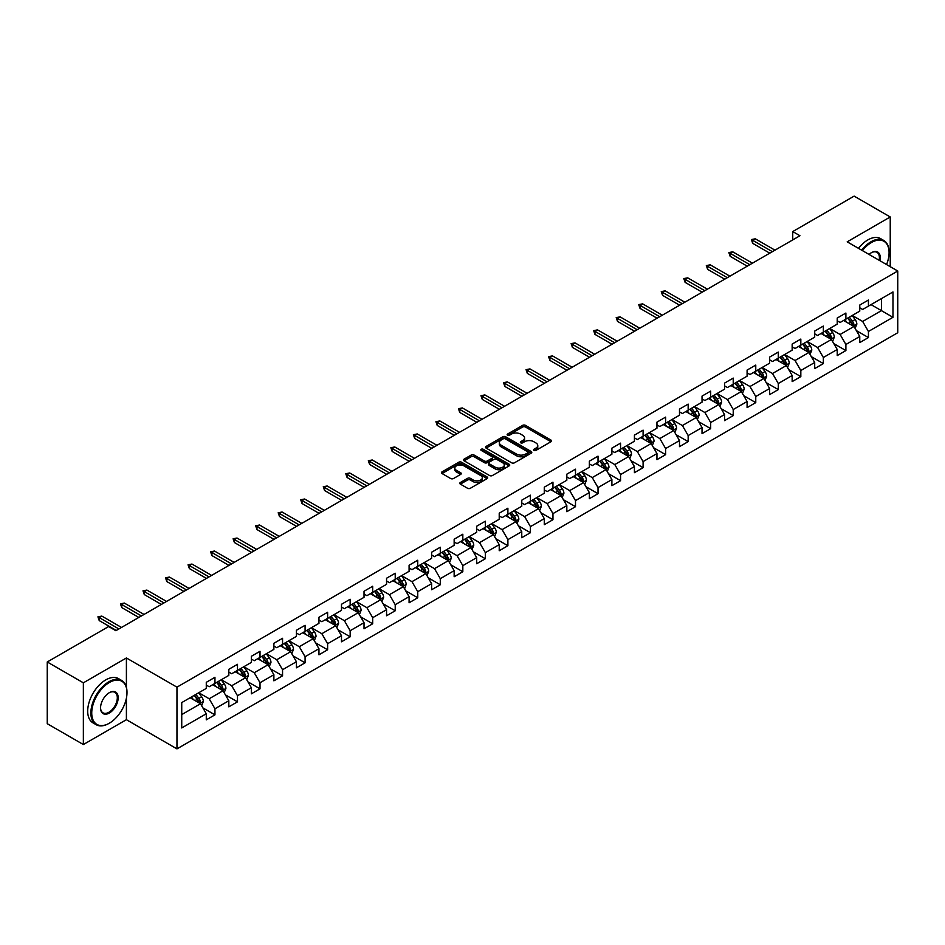 <?xml version="1.0" encoding="UTF-8"?>
<svg xmlns="http://www.w3.org/2000/svg" width="945" height="945" viewBox="0 0 945 945"><rect width="100%" height="100%" fill="white"/><g stroke="black" fill="none" stroke-linecap="round" stroke-linejoin="round"><path stroke-width="1.42" d="M533.925 450.422A1.406 0.815 0 0 0 535.909 450.422L550.982 441.728A2.008 1.158 0 0 0 551.573 440.913A2.008 1.158 0 0 0 550.982 440.086L525.455 425.356A2.008 1.158 0 0 0 522.62 425.356L507.559 434.05A1.406 0.815 0 0 0 507.146 434.629A1.406 0.815 0 0 0 507.559 435.196A1.406 0.815 0 0 0 509.544 435.196L511.493 434.074A6.414 3.709 0 0 1 520.565 434.074L522.691 435.302A6.414 3.709 0 0 1 524.569 437.925A6.414 3.709 0 0 1 522.691 440.535L520.742 441.669A1.406 0.815 0 0 0 520.329 442.236A1.406 0.815 0 0 0 520.742 442.815A1.406 0.815 0 0 0 522.727 442.815L524.676 441.681A6.414 3.709 0 0 1 533.748 441.681L535.874 442.91A6.414 3.709 0 0 1 537.764 445.532A6.414 3.709 0 0 1 535.874 448.154L533.925 449.277A1.406 0.815 0 0 0 533.523 449.855A1.406 0.815 0 0 0 533.925 450.422L533.925 449.277M460.38 482.493A2.008 1.158 0 0 0 459.79 483.308A2.008 1.158 0 0 0 460.38 484.123L467.539 488.258A2.008 1.158 0 0 0 470.374 488.258L487.112 478.607A2.008 1.158 0 0 0 487.691 477.78A2.008 1.158 0 0 0 487.112 476.965L461.585 462.235A2.008 1.158 0 0 0 458.75 462.235L442.024 471.886A2.008 1.158 0 0 0 441.433 472.713A2.008 1.158 0 0 0 442.024 473.528L450.67 478.524A2.008 1.158 0 0 0 453.505 478.524L460.664 474.39A2.008 1.158 0 0 0 461.255 473.575A2.008 1.158 0 0 0 460.664 472.748L456.376 470.279A5.363 3.095 0 0 1 454.805 468.082A5.363 3.095 0 0 1 458.112 465.223A5.363 3.095 0 0 1 463.96 465.897L480.757 475.595A5.363 3.095 0 0 1 482.328 477.78A5.363 3.095 0 0 1 479.02 480.651A5.363 3.095 0 0 1 473.173 479.977L470.374 478.359A2.008 1.158 0 0 0 467.539 478.359L460.38 482.493L460.38 484.123L467.539 480.025L467.539 478.359M126.406 657.968L83.361 682.822L47.25 661.972L47.25 723.693L83.361 744.542L126.406 719.688L176.963 748.877L176.963 687.157L126.406 657.968L126.406 687.263M890.237 266.679L890.237 216.972L847.192 241.825L897.75 271.014L176.963 687.157M890.237 216.972L854.126 196.123L792.737 231.572L792.737 239.912M47.25 661.972L108.64 626.535L115.857 630.705L799.954 235.742L792.737 231.572M511.635 462.802A2.008 1.158 0 0 0 514.47 462.802L531.196 453.151A2.008 1.158 0 0 0 531.787 452.324A2.008 1.158 0 0 0 531.196 451.509L505.681 436.779A2.008 1.158 0 0 0 502.846 436.779L486.108 446.43A2.008 1.158 0 0 0 485.529 447.257A2.008 1.158 0 0 0 486.108 448.072L511.635 462.802M481.785 450.73A1.406 0.815 0 0 1 483.202 450.93L483.202 449.253L509.154 464.243A2.008 1.158 0 0 1 509.745 465.058A2.008 1.158 0 0 1 509.154 465.873L492.428 475.536A2.008 1.158 0 0 1 489.593 475.536L464.066 460.794L464.066 459.164A2.008 1.158 0 0 0 463.475 459.979A2.008 1.158 0 0 0 464.066 460.794M464.066 459.164L471.224 455.029A2.008 1.158 0 0 1 474.059 455.029L484.407 461.006A2.008 1.158 0 0 0 487.254 461.006L492.002 458.266A2.008 1.158 0 0 0 492.581 457.439A2.008 1.158 0 0 0 492.002 456.624L481.218 450.399A1.406 0.815 0 0 1 480.816 449.832A1.406 0.815 0 0 1 481.678 449.088A1.406 0.815 0 0 1 483.202 449.253M176.963 748.877L897.75 332.734L897.75 271.014M202.891 707.888L214.952 714.845L214.952 708.762L228.82 700.753L228.82 706.836L237.49 701.84L237.49 695.744L251.358 687.747L251.358 693.831L260.017 688.822L260.017 682.739L273.885 674.73L273.885 680.825L282.555 675.817L282.555 669.733L296.423 661.724L296.423 667.808L305.081 662.811L305.081 656.716L318.949 648.719L318.949 654.802L327.62 649.794L327.62 643.71L341.488 635.701L341.488 641.797L350.158 636.788L350.158 630.705L364.026 622.696L364.026 628.779L372.684 623.783L372.684 617.687L386.552 609.69L386.552 615.774L395.223 610.765L395.223 604.682L409.09 596.673L409.09 602.768L417.749 597.76L417.749 591.676L431.617 583.667L431.617 589.751L440.287 584.754L440.287 578.659L454.155 570.662L454.155 576.745L462.826 571.737L462.826 565.653L476.693 557.644L476.693 563.74L485.352 558.731L485.352 552.648L499.22 544.639L499.22 550.722L507.89 545.726L507.89 539.63L521.758 531.633L521.758 537.717L530.428 532.708L530.428 526.625L544.285 518.616L544.285 524.711L552.955 519.703L552.955 513.619L566.823 505.61L566.823 511.694L575.493 506.697L575.493 500.602L589.361 492.593L589.361 498.688L598.02 493.68L598.02 487.596L611.887 479.587L611.887 485.671L620.558 480.674L620.558 474.591L634.426 466.582L634.426 472.665L643.096 467.669L643.096 461.573L656.952 453.565L656.952 459.66L665.623 454.651L665.623 448.568L679.49 440.559L679.49 446.642L688.161 441.646L688.161 435.55L702.029 427.553L702.029 433.637L710.687 428.64L710.687 422.545L724.555 414.536L724.555 420.631L733.226 415.623L733.226 409.539L747.093 401.53L747.093 407.614L755.764 402.617L755.764 396.522L769.632 388.525L769.632 394.608L778.29 389.6L778.29 383.516L792.158 375.508L792.158 381.603L800.828 376.594L800.828 370.511L814.696 362.502L814.696 368.585L823.355 363.589L823.355 357.493L837.223 349.496L837.223 355.58L845.893 350.571L845.893 344.488L859.761 336.479L859.761 342.574L868.431 337.566L868.431 331.482L892.978 317.307L892.978 291.946L881.425 298.62L881.425 310.633L892.978 317.307M214.952 714.845L206.282 719.854L206.282 713.758L181.735 727.945L181.735 702.584L206.282 688.409L206.282 682.325L214.952 677.317L214.952 683.412L228.82 675.403L228.82 669.308L237.49 664.311L237.49 670.395L251.358 662.386L251.358 656.303L260.017 651.294L260.017 657.389L273.885 649.38L273.885 643.297L282.555 638.288L282.555 644.372L296.423 636.375L296.423 630.28L305.081 625.283L305.081 631.366L318.949 623.357L318.949 617.274L327.62 612.265L327.62 618.361L341.488 610.352L341.488 604.268L350.158 599.26L350.158 605.343L364.026 597.346L364.026 591.251L372.684 586.254L372.684 592.338L386.552 584.329L386.552 578.245L395.223 573.237L395.223 579.332L409.09 571.323L409.09 565.24L417.749 560.231L417.749 566.315L431.617 558.318L431.617 552.223L440.287 547.226L440.287 553.309L454.155 545.3L454.155 539.217L462.826 534.208L462.826 540.304L476.693 532.295L476.693 526.211L485.352 521.203L485.352 527.286L499.22 519.289L499.22 513.194L507.89 508.197L507.89 514.281L521.758 506.272L521.758 500.188L530.428 495.18L530.428 501.275L544.285 493.266L544.285 487.183L552.955 482.174L552.955 488.258L566.823 480.261L566.823 474.166L575.493 469.169L575.493 475.252L589.361 467.243L589.361 461.16L598.02 456.151L598.02 462.247L611.887 454.238L611.887 448.143L620.558 443.146L620.558 449.229L634.426 441.232L634.426 435.137L643.096 430.14L643.096 436.224L656.952 428.215L656.952 422.131L665.623 417.123L665.623 423.218L679.49 415.209L679.49 409.114L688.161 404.117L688.161 410.201L702.029 402.192L702.029 396.109L710.687 391.1L710.687 397.195L724.555 389.186L724.555 383.103L733.226 378.094L733.226 384.19L747.093 376.181L747.093 370.086L755.764 365.089L755.764 371.172L769.632 363.163L769.632 357.08L778.29 352.072L778.29 358.167L792.158 350.158L792.158 344.074L800.828 339.066L800.828 345.149L814.696 337.152L814.696 331.057L823.355 326.06L823.355 332.144L837.223 324.135L837.223 318.052L845.893 313.043L845.893 319.138L859.761 311.129L859.761 305.046L868.431 300.037L868.431 306.121L892.978 291.946M212.637 684.735L223.044 690.748L209.176 698.757L198.769 692.744M206.282 685.078L209.176 686.743L214.952 683.412M209.176 698.757L214.952 708.762M223.044 690.748L228.82 700.753M235.175 671.73L245.57 677.73L231.702 685.739L221.307 679.739M228.82 672.06L231.702 673.738L237.49 670.395M231.702 685.739L237.49 695.744M245.57 677.73L251.358 687.747M257.713 658.724L268.108 664.725L254.24 672.734L243.845 666.733M251.358 659.055L254.24 660.72L260.017 657.389M254.24 672.734L260.017 682.739M268.108 664.725L273.885 674.73M280.24 645.707L290.647 651.719L276.779 659.728L266.372 653.716M273.885 646.049L276.779 647.715L282.555 644.372M276.779 659.728L282.555 669.733M290.647 651.719L296.423 661.724M302.778 632.701L313.173 638.702L299.305 646.711L288.91 640.71M296.423 633.032L299.305 634.709L305.081 631.366M299.305 646.711L305.081 656.716M313.173 638.702L318.949 648.719M325.304 619.696L335.711 625.696L321.843 633.705L311.437 627.704M318.949 620.026L321.843 621.692L327.62 618.361M321.843 633.705L327.62 643.71M335.711 625.696L341.488 635.701M347.843 606.678L358.238 612.691L344.382 620.688L333.975 614.687M341.488 607.021L344.382 608.686L350.158 605.343M344.382 620.688L350.158 630.705M358.238 612.691L364.026 622.696M370.381 593.673L380.776 599.673L366.908 607.682L356.513 601.681M364.026 594.003L366.908 595.669L372.684 592.338M366.908 607.682L372.684 617.687M380.776 599.673L386.552 609.69M392.907 580.667L403.314 586.668L389.446 594.677L379.039 588.664M386.552 580.998L389.446 582.663L395.223 579.332M389.446 594.677L395.223 604.682M403.314 586.668L409.09 596.673M415.446 567.65L425.841 573.662L411.973 581.659L401.578 575.659M409.09 567.992L411.973 569.658L417.749 566.315M411.973 581.659L417.749 591.676M425.841 573.662L431.617 583.667M437.972 554.644L448.379 560.645L434.511 568.654L424.116 562.653M431.617 554.975L434.511 556.64L440.287 553.309M434.511 568.654L440.287 578.659M448.379 560.645L454.155 570.662M460.51 541.639L470.905 547.639L457.049 555.648L446.642 549.636M454.155 541.969L457.049 543.635L462.826 540.304M457.049 555.648L462.826 565.653M470.905 547.639L476.693 557.644M483.049 528.621L493.444 534.634L479.576 542.631L469.181 536.63M476.693 528.964L479.576 530.629L485.352 527.286M479.576 542.631L485.352 552.648M493.444 534.634L499.22 544.639M505.575 515.616L515.982 521.616L502.114 529.625L491.707 523.624M499.22 515.946L502.114 517.612L507.89 514.281M502.114 529.625L507.89 539.63M515.982 521.616L521.758 531.633M528.113 502.61L538.508 508.611L524.64 516.62L514.245 510.607M521.758 502.941L524.64 504.606L530.428 501.275M524.64 516.62L530.428 526.625M538.508 508.611L544.285 518.616M550.64 489.593L561.046 495.605L547.179 503.602L536.784 497.602M544.285 489.935L547.179 491.601L552.955 488.258M547.179 503.602L552.955 513.619M561.046 495.605L566.823 505.61M573.178 476.587L583.585 482.588L569.717 490.597L559.31 484.596M566.823 476.918L569.717 478.583L575.493 475.252M569.717 490.597L575.493 500.602M583.585 482.588L589.361 492.593M595.716 463.582L606.111 469.582L592.243 477.591L581.848 471.579M589.361 463.912L592.243 465.578L598.02 462.247M592.243 477.591L598.02 487.596M606.111 469.582L611.887 479.587M618.243 450.564L628.649 456.577L614.782 464.574L604.375 458.573M611.887 450.895L614.782 452.572L620.558 449.229M614.782 464.574L620.558 474.591M628.649 456.577L634.426 466.582M640.781 437.559L651.176 443.559L637.308 451.568L626.913 445.567M634.426 437.889L637.308 439.555L643.096 436.224M637.308 451.568L643.096 461.573M651.176 443.559L656.952 453.565M663.319 424.553L673.714 430.554L659.846 438.563L649.451 432.55M656.952 424.884L659.846 426.549L665.623 423.218M659.846 438.563L665.623 448.568M673.714 430.554L679.49 440.559M685.846 411.536L696.252 417.548L682.384 425.545L671.978 419.545M679.49 411.866L682.384 413.544L688.161 410.201M682.384 425.545L688.161 435.55M696.252 417.548L702.029 427.553M708.384 398.53L718.779 404.531L704.911 412.54L694.516 406.539M702.029 398.861L704.911 400.526L710.687 397.195M704.911 412.54L710.687 422.545M718.779 404.531L724.555 414.536M730.91 385.513L741.317 391.525L727.449 399.534L717.042 393.522M724.555 385.855L727.449 387.521L733.226 384.19M727.449 399.534L733.226 409.539M741.317 391.525L747.093 401.53M753.448 372.507L763.843 378.508L749.976 386.517L739.581 380.516M747.093 372.838L749.976 374.515L755.764 371.172M749.976 386.517L755.764 396.522M763.843 378.508L769.632 388.525M775.987 359.502L786.382 365.502L772.514 373.511L762.119 367.51M769.632 359.832L772.514 361.498L778.29 358.167M772.514 373.511L778.29 383.516M786.382 365.502L792.158 375.508M798.513 346.484L808.92 352.497L795.052 360.506L784.645 354.493M792.158 346.827L795.052 348.492L800.828 345.149M795.052 360.506L800.828 370.511M808.92 352.497L814.696 362.502M821.051 333.479L831.446 339.479L817.579 347.488L807.184 341.488M814.696 333.809L817.579 335.487L823.355 332.144M817.579 347.488L823.355 357.493M831.446 339.479L837.223 349.496M843.578 320.473L853.985 326.474L840.117 334.483L829.71 328.482M837.223 320.804L840.117 322.469L845.893 319.138M840.117 334.483L845.893 344.488M853.985 326.474L859.761 336.479M871.03 304.621L881.425 310.633L862.655 321.465L852.248 315.465M859.761 307.798L862.655 309.464L868.431 306.121M862.655 321.465L868.431 331.482M83.361 682.822L83.361 744.542M181.735 714.597L200.505 703.753L190.11 697.753M200.505 703.753L206.282 713.758M856.371 330.608L868.431 337.566M833.833 343.614L845.893 350.571M811.294 356.619L823.355 363.589M788.768 369.637L800.828 376.594M766.23 382.642L778.29 389.6M743.703 395.648L755.764 402.617M721.165 408.665L733.226 415.623M698.627 421.671L710.687 428.64M676.1 434.676L688.161 441.646M653.562 447.694L665.623 454.651M631.036 460.699L643.096 467.669M608.497 473.705L620.558 480.674M585.959 486.722L598.02 493.68M563.433 499.728L575.493 506.697M540.894 512.733L552.955 519.703M518.356 525.751L530.428 532.708M495.83 538.756L507.89 545.726M473.291 551.762L485.352 558.731M450.765 564.779L462.826 571.737M428.227 577.785L440.287 584.754M405.688 590.802L417.749 597.76M383.162 603.808L395.223 610.765M360.624 616.813L372.684 623.783M338.097 629.831L350.158 636.788M315.559 642.836L327.62 649.794M293.021 655.842L305.081 662.811M270.494 668.859L282.555 675.817M247.956 681.865L260.017 688.822M225.43 694.87L237.49 701.84M126.406 719.688L126.406 698.166M534.492 450.623L535.874 449.82A6.414 3.709 0 0 0 537.764 447.198L537.764 445.532M524.569 437.925L524.569 439.59A6.414 3.709 0 0 1 522.691 442.213L521.309 443.004M550.959 441.74L525.455 427.022A2.008 1.158 0 0 0 522.62 427.022L508.115 435.397M531.173 453.163L505.681 438.445A2.008 1.158 0 0 0 502.846 438.445L486.143 448.084M527.653 452.903A1.406 0.815 0 0 0 528.066 452.324A1.406 0.815 0 0 0 527.653 451.757L505.256 438.823A1.406 0.815 0 0 0 503.272 438.823L501.216 440.004A6.414 3.709 0 0 0 499.338 442.626A6.414 3.709 0 0 0 501.216 445.249L516.525 454.084A6.414 3.709 0 0 0 525.597 454.084L527.653 452.903L527.653 454.569A1.406 0.815 0 0 0 528.066 453.99L528.066 452.324M499.338 442.626L499.338 444.292A6.414 3.709 0 0 0 501.216 446.914L501.216 445.249M527.653 454.569L525.597 455.75A6.414 3.709 0 0 1 516.525 455.75L501.216 446.914M464.089 460.817L471.224 456.695L471.224 455.029M492.581 457.439L492.581 459.116A2.008 1.158 0 0 1 492.002 459.931L487.254 462.672A2.008 1.158 0 0 1 484.407 462.672L474.059 456.695A2.008 1.158 0 0 0 471.224 456.695M483.202 450.93L509.131 465.885M495.156 467.208A5.363 3.095 0 0 0 501.004 467.881A5.363 3.095 0 0 0 504.311 465.011A5.363 3.095 0 0 0 502.74 462.826L496.822 459.412A2.008 1.158 0 0 0 493.987 459.412L489.238 462.152A2.008 1.158 0 0 0 488.648 462.967A2.008 1.158 0 0 0 489.238 463.782L495.156 467.208L495.156 468.874A5.363 3.095 0 0 0 501.004 469.547A5.363 3.095 0 0 0 504.311 466.688L504.311 465.011M488.648 462.967L488.648 464.633A2.008 1.158 0 0 0 489.238 465.46L489.238 463.782M495.156 468.874L489.238 465.46M482.328 477.78L482.328 479.458A5.363 3.095 0 0 1 479.02 482.316A5.363 3.095 0 0 1 473.173 481.643L470.374 480.025A2.008 1.158 0 0 0 467.539 480.025M454.805 468.082L454.805 469.748A5.363 3.095 0 0 0 456.376 471.945L456.376 470.279M460.64 474.402L456.376 471.945M487.077 478.619L461.585 463.901A2.008 1.158 0 0 0 458.75 463.901L442.047 473.539M855.119 328.447L856.843 324.123A5.41 3.13 -120 0 0 855.119 319.516L852.13 315.535M846.933 322.41L844.913 319.705M847.653 318.122L850.642 322.103A5.41 3.13 60 0 1 852.189 325.352L853.926 324.359A5.41 3.13 -120 0 0 852.366 321.099L849.39 317.118M848.031 317.898L851.339 322.316A2.752 1.595 60 0 1 851.847 323.155L853.926 324.359M772.372 251.665L752.692 240.313L752.692 243.314L751.393 239.558L752.692 240.313L755.291 238.813L774.971 250.165M752.692 243.314L769.773 253.165M751.393 239.558L755.291 238.813M886.575 264.565A24.924 14.388 120 0 0 889.08 252.669A24.924 14.388 120 0 0 871.455 242.499A24.924 14.388 120 0 0 862.407 250.614M861.663 250.177A25.539 14.742 -60 0 1 871.03 241.743A25.539 14.742 -60 0 1 883.799 240.479A25.539 14.742 -60 0 1 889.08 252.173A25.539 14.742 -60 0 1 889.08 252.421M869.057 254.453A12.462 7.194 -60 0 1 871.455 252.669L871.455 252.669A12.462 7.194 -60 0 1 879.937 260.737M858.485 248.346A25.539 14.742 -60 0 1 867.853 239.912A25.539 14.742 -60 0 1 880.622 238.648L883.799 240.479M879.145 260.277A11.848 6.839 120 0 0 876.948 252.339A11.848 6.839 120 0 0 871.243 252.799M108.923 723.433L109.36 723.185A24.924 14.388 120 0 0 126.984 692.661A24.924 14.388 120 0 0 109.36 682.491A24.924 14.388 120 0 0 91.736 713.014A24.924 14.388 120 0 0 109.36 723.185L108.923 723.433A25.539 14.742 -60 0 1 96.166 724.697A25.539 14.742 -60 0 1 92.244 704.238A25.539 14.742 -60 0 1 108.923 681.735A25.539 14.742 -60 0 1 121.692 680.471A25.539 14.742 -60 0 1 126.984 692.165A25.539 14.742 -60 0 1 126.984 692.413M109.36 713.014A12.462 7.194 -60 0 1 100.548 707.923A12.462 7.194 -60 0 1 109.36 692.661L109.36 692.661A12.462 7.194 -60 0 1 118.172 697.753A12.462 7.194 -60 0 1 109.36 713.014M100.548 707.675A11.848 6.839 120 0 0 103.005 712.849A11.848 6.839 120 0 0 108.923 712.258A11.848 6.839 120 0 0 116.672 701.816A11.848 6.839 120 0 0 114.853 692.331A11.848 6.839 120 0 0 109.147 692.791M96.166 724.697L92.988 722.866A25.539 14.742 -60 0 1 89.066 702.407A25.539 14.742 -60 0 1 105.745 679.904A25.539 14.742 -60 0 1 118.515 678.64L121.692 680.471M832.592 341.464L834.305 337.129A5.41 3.13 -120 0 0 832.58 332.522L829.604 328.541M824.406 335.416L822.374 332.711M825.127 331.128L828.103 335.109A5.41 3.13 60 0 1 829.651 338.369L831.387 337.365A5.41 3.13 -120 0 0 829.84 334.105L826.851 330.124M825.505 330.915L828.812 335.321A2.752 1.595 60 0 1 829.308 336.16L831.387 337.365M810.054 354.469L811.779 350.146A5.41 3.13 -120 0 0 810.042 345.527L807.065 341.558M801.868 348.421L799.848 345.728M802.588 344.134L805.565 348.114A5.41 3.13 60 0 1 807.124 351.375L808.849 350.371A5.41 3.13 -120 0 0 807.302 347.122L804.325 343.141M802.966 343.921L806.274 348.339A2.752 1.595 60 0 1 806.77 349.178L808.849 350.371M749.834 264.683L730.166 253.319L730.166 256.319L728.867 252.575L730.166 253.319L732.765 251.819L752.433 263.183M730.166 256.319L747.235 266.183M728.867 252.575L732.765 251.819M727.307 277.688L707.628 266.325L707.628 269.337L706.328 265.58L707.628 266.325L710.227 264.824L729.906 276.188M707.628 269.337L724.709 279.188M706.328 265.58L710.227 264.824M787.528 367.475L789.24 363.152A5.41 3.13 -120 0 0 787.516 358.545L784.527 354.564M779.33 361.439L777.31 358.734M780.05 357.151L783.039 361.132A5.41 3.13 60 0 1 784.586 364.38L786.323 363.388A5.41 3.13 -120 0 0 784.763 360.128L781.787 356.147M780.428 356.926L783.736 361.344A2.752 1.595 60 0 1 784.244 362.183L786.323 363.388M764.989 380.492L766.702 376.157A5.41 3.13 -120 0 0 764.977 371.55L762.001 367.57M756.803 374.444L754.771 371.739M757.524 370.156L760.501 374.137A5.41 3.13 60 0 1 762.048 377.398L763.784 376.393A5.41 3.13 -120 0 0 762.237 373.133L759.26 369.152M757.902 369.944L761.209 374.35A2.752 1.595 60 0 1 761.705 375.189L763.784 376.393M742.451 393.498L744.176 389.175A5.41 3.13 -120 0 0 742.451 384.556L739.462 380.587M734.265 387.45L732.245 384.757M734.986 383.162L737.974 387.143A5.41 3.13 60 0 1 739.522 390.403L741.246 389.399A5.41 3.13 -120 0 0 739.699 386.151L736.722 382.17M735.364 382.949L738.671 387.367A2.752 1.595 60 0 1 739.179 388.206L741.246 389.399M704.769 290.694L685.101 279.342L685.101 282.342L683.79 278.586L685.101 279.342L687.7 277.842L707.368 289.194M685.101 282.342L702.17 292.194M683.79 278.586L687.7 277.842M682.231 303.711L662.563 292.348L662.563 295.348L661.264 291.603L662.563 292.348L665.162 290.847L684.841 302.211M662.563 295.348L679.632 305.211M661.264 291.603L665.162 290.847M659.704 316.717L640.025 305.353L640.025 308.365L638.726 304.609L640.025 305.353L642.624 303.853L662.303 315.217M640.025 308.365L657.106 318.217M638.726 304.609L642.624 303.853M719.925 406.504L721.637 402.18A5.41 3.13 -120 0 0 719.913 397.573L716.936 393.592M711.739 400.467L709.707 397.762M712.459 396.179L715.436 400.16A5.41 3.13 60 0 1 716.983 403.409L718.72 402.416A5.41 3.13 -120 0 0 717.172 399.156L714.184 395.175M712.825 395.955L716.133 400.373A2.752 1.595 60 0 1 716.641 401.212L718.72 402.416M637.166 329.722L617.498 318.37L617.498 321.371L616.199 317.614L617.498 318.37L620.097 316.87L639.765 328.222M617.498 321.371L634.567 331.222M616.199 317.614L620.097 316.87M697.386 419.521L699.111 415.186A5.41 3.13 -120 0 0 697.375 410.579L694.398 406.598M689.2 413.473L687.18 410.768M689.921 409.185L692.898 413.166A5.41 3.13 60 0 1 694.457 416.426L696.181 415.422A5.41 3.13 -120 0 0 694.634 412.162L691.657 408.181M690.299 408.972L693.606 413.378A2.752 1.595 60 0 1 694.102 414.217L696.181 415.422M614.64 342.74L594.96 331.376L594.96 334.376L593.661 330.632L594.96 331.376L597.559 329.876L617.239 341.239M594.96 334.376L612.029 344.24M593.661 330.632L597.559 329.876M674.86 432.526L676.573 428.203A5.41 3.13 -120 0 0 674.848 423.596L671.86 419.615M666.662 426.478L664.642 423.785M667.383 422.191L670.371 426.171A5.41 3.13 60 0 1 671.919 429.432L673.655 428.428A5.41 3.13 -120 0 0 672.096 425.179L669.119 421.198M667.761 421.978L671.068 426.396A2.752 1.595 60 0 1 671.576 427.234L673.655 428.428M592.102 355.745L572.434 344.393L572.434 347.394L571.123 343.637L572.434 344.393L575.032 342.881L594.7 354.245M572.434 347.394L589.503 357.245M571.123 343.637L575.032 342.881M652.322 445.544L654.034 441.209A5.41 3.13 -120 0 0 652.31 436.602L649.333 432.621M644.136 439.496L642.104 436.791M644.856 435.208L647.833 439.189A5.41 3.13 60 0 1 649.38 442.437L651.117 441.445A5.41 3.13 -120 0 0 649.569 438.185L646.581 434.204M645.234 434.983L648.542 439.401A2.752 1.595 60 0 1 649.038 440.24L651.117 441.445M569.563 368.751L549.895 357.399L549.895 360.399L548.596 356.643L549.895 357.399L552.494 355.899L572.162 367.251M549.895 360.399L566.965 370.263M548.596 356.643L552.494 355.899M629.783 458.549L631.508 454.214A5.41 3.13 -120 0 0 629.783 449.607L626.795 445.627M621.597 452.501L619.577 449.796M622.318 448.213L625.295 452.194A5.41 3.13 60 0 1 626.854 455.455L628.579 454.45A5.41 3.13 -120 0 0 627.031 451.19L624.054 447.209M622.696 448.001L626.003 452.407A2.752 1.595 60 0 1 626.5 453.246L628.579 454.45M547.037 381.768L527.357 370.405L527.357 373.405L526.058 369.66L527.357 370.405L529.956 368.904L549.636 380.268M527.357 373.405L544.438 383.268M526.058 369.66L529.956 368.904M607.257 471.555L608.97 467.232A5.41 3.13 -120 0 0 607.245 462.625L604.268 458.644M599.071 465.519L597.039 462.814M599.791 461.231L602.768 465.2A5.41 3.13 60 0 1 604.316 468.46L606.052 467.456A5.41 3.13 -120 0 0 604.505 464.208L601.516 460.227M600.158 461.006L603.465 465.424A2.752 1.595 60 0 1 603.973 466.263L606.052 467.456M524.499 394.774L504.831 383.422L504.831 386.422L503.531 382.666L504.831 383.422L507.43 381.91L527.097 393.274M504.831 386.422L521.9 396.274M503.531 382.666L507.43 381.91M584.719 484.572L586.443 480.237A5.41 3.13 -120 0 0 584.707 475.63L581.73 471.649M576.533 478.524L574.513 475.819M577.253 474.236L580.23 478.217A5.41 3.13 60 0 1 581.777 481.466L583.514 480.473A5.41 3.13 -120 0 0 581.966 477.213L578.99 473.232M577.631 474.012L580.939 478.43A2.752 1.595 60 0 1 581.435 479.269L583.514 480.473M501.972 407.779L482.293 396.428L482.293 399.428L480.993 395.671L482.293 396.428L484.891 394.927L504.571 406.279M482.293 399.428L499.362 409.291M480.993 395.671L484.891 394.927M562.192 497.578L563.905 493.243A5.41 3.13 -120 0 0 562.18 488.636L559.192 484.655M553.994 491.53L551.974 488.825M554.715 487.242L557.704 491.223A5.41 3.13 60 0 1 559.251 494.483L560.987 493.479A5.41 3.13 -120 0 0 559.428 490.219L556.451 486.238M555.093 487.029L558.4 491.447A2.752 1.595 60 0 1 558.908 492.274L560.987 493.479M479.434 420.797L459.754 409.433L459.754 412.433L458.455 408.689L459.754 409.433L462.365 407.933L482.033 419.296M459.754 412.433L476.835 422.297M458.455 408.689L462.365 407.933M539.654 510.583L541.367 506.26A5.41 3.13 -120 0 0 539.642 501.653L536.665 497.672M531.468 504.547L529.436 501.842M532.189 500.259L535.165 504.228A5.41 3.13 60 0 1 536.713 507.489L538.449 506.485A5.41 3.13 -120 0 0 536.902 503.236L533.913 499.255M532.567 500.035L535.874 504.453A2.752 1.595 60 0 1 536.37 505.291L538.449 506.485M456.896 433.802L437.228 422.45L437.228 425.451L435.928 421.694L437.228 422.45L439.827 420.95L459.494 432.302M437.228 425.451L454.297 435.302M435.928 421.694L439.827 420.95M517.116 523.601L518.84 519.266A5.41 3.13 -120 0 0 517.116 514.659L514.127 510.678M508.93 517.553L506.91 514.848M509.65 513.265L512.627 517.246A5.41 3.13 60 0 1 514.186 520.494L515.911 519.502A5.41 3.13 -120 0 0 514.363 516.242L511.387 512.261M510.028 513.04L513.336 517.458A2.752 1.595 60 0 1 513.832 518.297L515.911 519.502M434.369 446.82L414.69 435.456L414.69 438.456L413.39 434.7L414.69 435.456L417.288 433.956L436.968 445.308M414.69 438.456L431.77 448.32M413.39 434.7L417.288 433.956M494.589 536.606L496.302 532.283A5.41 3.13 -120 0 0 494.578 527.664L491.601 523.684M486.403 530.558L484.372 527.853M487.112 526.27L490.101 530.251A5.41 3.13 60 0 1 491.648 533.512L493.384 532.507A5.41 3.13 -120 0 0 491.837 529.247L488.848 525.278M487.49 526.058L490.798 530.476A2.752 1.595 60 0 1 491.305 531.303L493.384 532.507M411.831 459.825L392.163 448.462L392.163 451.462L390.864 447.717L392.163 448.462L394.762 446.961L414.43 458.325M392.163 451.462L409.232 461.325M390.864 447.717L394.762 446.961M472.051 549.612L473.776 545.289A5.41 3.13 -120 0 0 472.039 540.682L469.063 536.701M463.865 543.576L461.845 540.871M464.586 539.288L467.562 543.269A5.41 3.13 60 0 1 469.11 546.517L470.846 545.513A5.41 3.13 -120 0 0 469.299 542.265L466.322 538.284M464.964 539.063L468.271 543.481A2.752 1.595 60 0 1 468.767 544.32L470.846 545.513M389.305 472.831L369.625 461.479L369.625 464.479L368.326 460.723L369.625 461.479L372.224 459.979L391.903 471.331M369.625 464.479L386.694 474.331M368.326 460.723L372.224 459.979M449.513 562.629L451.237 558.294A5.41 3.13 -120 0 0 449.513 553.687L446.524 549.707M441.327 556.581L439.307 553.876M442.047 552.293L445.036 556.274A5.41 3.13 60 0 1 446.583 559.523L448.32 558.53A5.41 3.13 -120 0 0 446.761 555.27L443.784 551.289M442.425 552.081L445.733 556.487A2.752 1.595 60 0 1 446.241 557.326L448.32 558.53M366.766 485.848L347.087 474.484L347.087 477.485L345.787 473.728L347.087 474.484L349.697 472.984L369.365 484.336M347.087 477.485L364.168 487.348M345.787 473.728L349.697 472.984M426.986 575.635L428.699 571.312A5.41 3.13 -120 0 0 426.975 566.693L423.998 562.712M418.8 569.587L416.769 566.882M419.521 565.299L422.498 569.28A5.41 3.13 60 0 1 424.045 572.54L425.782 571.536A5.41 3.13 -120 0 0 424.234 568.276L421.246 564.307M419.899 565.086L423.206 569.504A2.752 1.595 60 0 1 423.703 570.343L425.782 571.536M344.228 498.854L324.56 487.49L324.56 490.502L323.261 486.746L324.56 487.49L327.159 485.99L346.827 497.353M324.56 490.502L341.629 500.354M323.261 486.746L327.159 485.99M404.72 588.487L406.173 584.317A5.41 3.13 -120 0 0 404.436 579.71L401.46 575.729M396.262 582.604L394.242 579.899M396.983 578.316L399.959 582.297A5.41 3.13 60 0 1 401.519 585.546L403.243 584.542A5.41 3.13 -120 0 0 401.696 581.293L398.719 577.312M397.361 578.092L400.668 582.51A2.752 1.595 60 0 1 401.164 583.348L403.243 584.542M321.702 511.859L302.022 500.507L302.022 503.508L300.723 499.751L302.022 500.507L304.621 499.007L324.3 510.359M302.022 503.508L319.103 513.359M300.723 499.751L304.621 499.007M381.922 601.658L383.635 597.323A5.41 3.13 -120 0 0 381.91 592.716L378.921 588.735M373.736 595.61L371.704 592.905M374.444 591.322L377.433 595.303A5.41 3.13 60 0 1 378.98 598.563L380.717 597.559A5.41 3.13 -120 0 0 379.169 594.299L376.181 590.318M374.822 591.109L378.13 595.515A2.752 1.595 60 0 1 378.638 596.354L380.717 597.559M299.163 524.877L279.496 513.513L279.496 516.513L278.196 512.769L279.496 513.513L282.094 512.013L301.762 523.376M279.496 516.513L296.565 526.377M278.196 512.769L282.094 512.013M359.383 614.663L361.108 610.34A5.41 3.13 -120 0 0 359.372 605.721L356.395 601.741M351.197 608.615L349.166 605.91M351.918 604.327L354.895 608.308A5.41 3.13 60 0 1 356.442 611.569L358.179 610.564A5.41 3.13 -120 0 0 356.631 607.316L353.654 603.335M352.296 604.115L355.603 608.533A2.752 1.595 60 0 1 356.1 609.371L358.179 610.564M276.625 537.882L256.957 526.519L256.957 529.531L255.658 525.774L256.957 526.519L259.556 525.018L279.236 536.382M256.957 529.531L274.026 539.382M255.658 525.774L259.556 525.018M336.845 627.669L338.57 623.346A5.41 3.13 -120 0 0 336.845 618.739L333.857 614.758M328.659 621.633L326.639 618.928M329.38 617.345L332.368 621.326A5.41 3.13 60 0 1 333.916 624.574L335.652 623.582A5.41 3.13 -120 0 0 334.093 620.322L331.116 616.341M329.758 617.12L333.065 621.538A2.752 1.595 60 0 1 333.573 622.377L335.652 623.582M254.099 550.888L234.419 539.536L234.419 542.536L233.12 538.78L234.419 539.536L237.018 538.036L256.697 549.388M234.419 542.536L251.5 552.388M233.12 538.78L237.018 538.036M314.319 640.686L316.032 636.351A5.41 3.13 -120 0 0 314.307 631.744L311.33 627.764M306.133 634.638L304.101 631.933M306.853 630.35L309.83 634.331A5.41 3.13 60 0 1 311.377 637.591L313.114 636.587A5.41 3.13 -120 0 0 311.566 633.327L308.578 629.346M307.231 630.138L310.539 634.544A2.752 1.595 60 0 1 311.035 635.383L313.114 636.587M231.56 563.905L211.893 552.541L211.893 555.542L210.593 551.797L211.893 552.541L214.491 551.041L234.159 562.405M211.893 555.542L228.962 565.405M210.593 551.797L214.491 551.041M291.781 653.692L293.505 649.369A5.41 3.13 -120 0 0 291.769 644.75L288.792 640.781M283.594 647.644L281.575 644.951M284.315 643.356L287.292 647.337A5.41 3.13 60 0 1 288.851 650.597L290.576 649.593A5.41 3.13 -120 0 0 289.028 646.345L286.051 642.364M284.693 643.143L288.001 647.561A2.752 1.595 60 0 1 288.497 648.4L290.576 649.593M209.034 576.911L189.354 565.547L189.354 568.559L188.055 564.803L189.354 565.547L191.953 564.047L211.633 575.41M189.354 568.559L206.435 578.411M188.055 564.803L191.953 564.047M269.254 666.697L270.967 662.374A5.41 3.13 -120 0 0 269.242 657.767L266.254 653.786M261.056 660.661L259.036 657.956M261.777 656.373L264.765 660.354A5.41 3.13 60 0 1 266.313 663.603L268.049 662.61A5.41 3.13 -120 0 0 266.49 659.35L263.513 655.369M262.155 656.149L265.462 660.567A2.752 1.595 60 0 1 265.97 661.405L268.049 662.61M186.496 589.916L166.828 578.564L166.828 581.565L165.517 577.808L166.828 578.564L169.427 577.064L189.095 588.416M166.828 581.565L183.897 591.416M165.517 577.808L169.427 577.064M246.716 679.715L248.429 675.38A5.41 3.13 -120 0 0 246.704 670.773L243.727 666.792M238.53 673.667L236.498 670.962M239.25 669.379L242.227 673.36A5.41 3.13 60 0 1 243.775 676.62L245.511 675.616A5.41 3.13 -120 0 0 243.964 672.356L240.987 668.375M239.628 669.166L242.936 673.572A2.752 1.595 60 0 1 243.432 674.411L245.511 675.616M163.958 602.934L144.29 591.57L144.29 594.57L142.99 590.826L144.29 591.57L146.888 590.07L166.568 601.433M144.29 594.57L161.359 604.434M142.99 590.826L146.888 590.07M224.178 692.72L225.902 688.397A5.41 3.13 -120 0 0 224.178 683.778L221.189 679.809M215.992 686.672L213.972 683.979M216.712 682.384L219.701 686.365A5.41 3.13 60 0 1 221.248 689.626L222.973 688.621A5.41 3.13 -120 0 0 221.425 685.373L218.449 681.392M217.09 682.172L220.398 686.59A2.752 1.595 60 0 1 220.906 687.428L222.973 688.621M141.431 615.939L121.751 604.576L121.751 607.588L120.452 603.831L121.751 604.576L124.35 603.075L144.03 614.439M121.751 607.588L138.832 617.439M120.452 603.831L124.35 603.075M201.651 705.726L203.364 701.403A5.41 3.13 -120 0 0 201.639 696.796L198.663 692.815M193.465 699.69L191.433 696.985M194.186 695.402L197.162 699.383A5.41 3.13 60 0 1 198.71 702.631L200.446 701.639A5.41 3.13 -120 0 0 198.899 698.379L195.91 694.398M194.552 695.177L197.859 699.595A2.752 1.595 60 0 1 198.367 700.434L200.446 701.639M118.893 628.945L99.225 617.593L99.225 620.593L97.926 616.837L99.225 617.593L101.824 616.093L121.492 627.445M99.225 620.593L116.294 630.445M97.926 616.837L101.824 616.093M535.874 449.82L535.874 448.154M520.742 442.815L520.742 441.669M522.691 442.213L522.691 440.535M507.559 435.196L507.559 434.05M522.62 427.022L522.62 425.356M525.455 427.022L525.455 425.356M550.982 441.728L550.982 440.086M486.108 448.072L486.108 446.43M502.846 438.445L502.846 436.779M505.681 438.445L505.681 436.779M531.196 453.151L531.196 451.509M516.525 455.75L516.525 454.084M525.597 455.75L525.597 454.084M474.059 456.695L474.059 455.029M484.407 462.672L484.407 461.006M487.254 462.672L487.254 461.006M492.002 459.931L492.002 458.266M509.154 465.873L509.154 464.243M470.374 480.025L470.374 478.359M473.173 481.643L473.173 479.977M460.664 474.39L460.664 472.748M442.024 473.528L442.024 471.886M458.75 463.901L458.75 462.235M461.585 463.901L461.585 462.235M487.112 478.607L487.112 476.965M853.453 326.167L856.808 324.229M852.366 321.099L855.119 319.516M848.515 323.32L850.642 322.103M830.915 339.172L834.27 337.235M829.84 334.105L832.58 332.522M825.989 336.326L828.103 335.109M808.377 352.19L811.743 350.252M807.302 347.122L810.042 345.527M803.451 349.343L805.565 348.114M785.85 365.195L789.205 363.258M784.763 360.128L787.516 358.545M780.924 362.348L783.039 361.132M763.312 378.201L766.667 376.264M762.237 373.133L764.977 371.55M758.386 375.354L760.501 374.137M740.785 391.218L744.14 389.281M739.699 386.151L742.451 384.556M735.848 388.371L737.974 387.143M718.247 404.224L721.602 402.286M717.172 399.156L719.913 397.573M713.321 401.377L715.436 400.16M695.709 417.229L699.076 415.292M694.634 412.162L697.375 410.579M690.783 414.394L692.898 413.166M673.183 430.247L676.537 428.309M672.096 425.179L674.848 423.596M668.245 427.4L670.371 426.171M650.644 443.252L653.999 441.315M649.569 438.185L652.31 436.602M645.718 440.405L647.833 439.189M628.118 456.258L631.473 454.321M627.031 451.19L629.783 449.607M623.18 453.423L625.295 452.194M605.58 469.275L608.934 467.338M604.505 464.208L607.245 462.625M600.654 466.428L602.768 465.2M583.041 482.281L586.408 480.343M581.966 477.213L584.707 475.63M578.116 479.434L580.23 478.217M560.515 495.286L563.87 493.349M559.428 490.219L562.18 488.636M555.577 492.451L557.704 491.223M537.977 508.304L541.331 506.366M536.902 503.236L539.642 501.653M533.051 505.457L535.165 504.228M515.438 521.309L518.805 519.372M514.363 516.242L517.116 514.659M510.513 518.462L512.627 517.246M492.912 534.327L496.267 532.378M491.837 529.247L494.578 527.664M487.986 531.48L490.101 530.251M470.374 547.332L473.74 545.395M469.299 542.265L472.039 540.682M465.448 544.485L467.562 543.269M447.847 560.338L451.202 558.4M446.761 555.27L449.513 553.687M442.91 557.491L445.036 556.274M425.309 573.355L428.664 571.406M424.234 568.276L426.975 566.693M420.383 570.508L422.498 569.28M402.771 586.361L406.137 584.423M401.696 581.293L404.436 579.71M397.845 583.514L399.959 582.297M380.244 599.366L383.599 597.429M379.169 594.299L381.91 592.716M375.319 596.519L377.433 595.303M357.706 612.384L361.073 610.435M356.631 607.316L359.372 605.721M352.78 609.537L354.895 608.308M335.18 625.389L338.534 623.452M334.093 620.322L336.845 618.739M330.242 622.542L332.368 621.326M312.641 638.395L315.996 636.457M311.566 633.327L314.307 631.744M307.716 635.548L309.83 634.331M290.103 651.412L293.47 649.475M289.028 646.345L291.769 644.75M285.177 648.565L287.292 647.337M267.577 664.418L270.931 662.48M266.49 659.35L269.242 657.767M262.651 661.571L264.765 660.354M245.038 677.423L248.393 675.486M243.964 672.356L246.704 670.773M240.113 674.576L242.227 673.36M222.512 690.441L225.867 688.503M221.425 685.373L224.178 683.778M217.574 687.594L219.701 686.365M199.974 703.446L203.329 701.509M198.899 698.379L201.639 696.796M195.048 700.599L197.162 699.383"/></g></svg>
